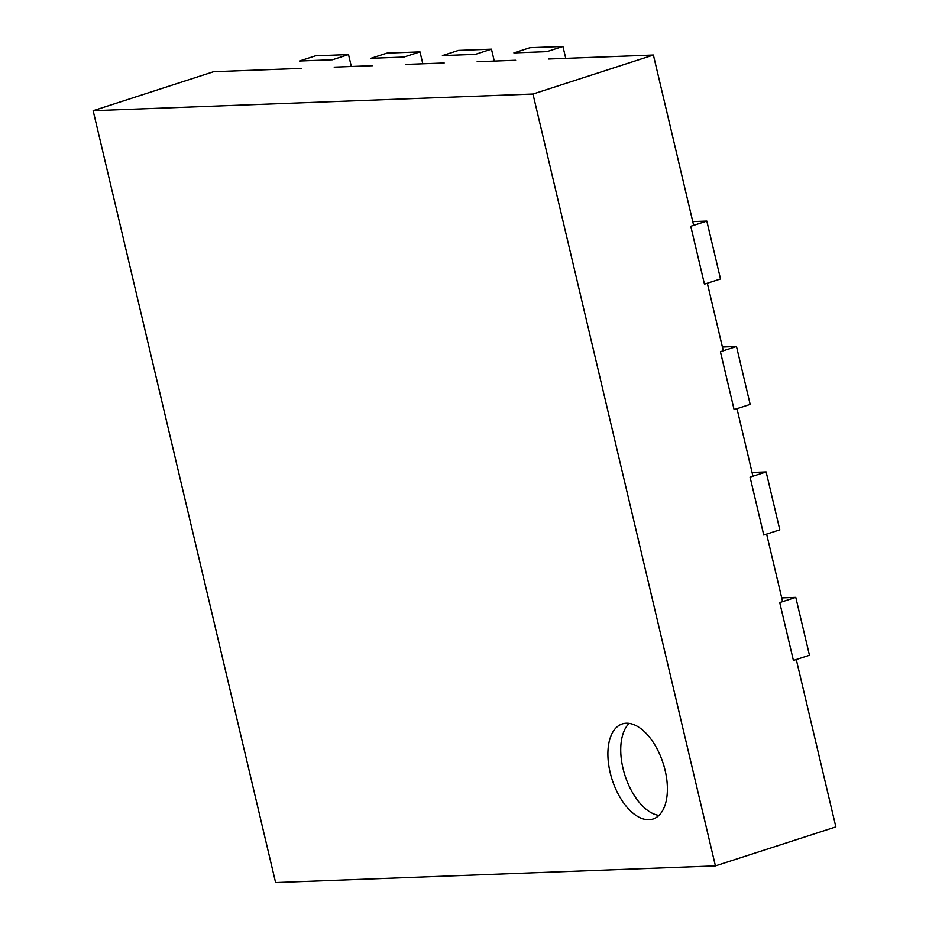 <?xml version="1.0" encoding="UTF-8"?>
<svg xmlns="http://www.w3.org/2000/svg" width="929" height="929" viewBox="0 0 929 929"><rect width="100%" height="100%" fill="white"/><g stroke="black" fill="none" stroke-linecap="round" stroke-linejoin="round"><path stroke-width="1.39" d="M693.649 225.352L653.389 55.043L532.967 94.026L715.423 865.874L275.611 882.55L93.144 110.702L532.967 94.026M707.341 283.24L723.296 350.779M736.987 408.667L752.954 476.205M766.634 534.094L782.601 601.632M796.281 659.52L835.856 826.903L715.423 865.874M653.389 55.043L548.621 59.026M515.63 60.269L477.146 61.732M444.155 62.986L405.671 64.438M372.692 65.692L334.208 67.155M301.217 68.398L213.577 71.719L93.144 110.702M610.156 772.522A49.969 26.778 -107.9 0 0 653.029 819.018A49.969 26.778 -107.9 0 0 663.12 763.232A49.969 26.778 -107.9 0 0 622.256 723.935A49.969 26.778 -107.9 0 0 610.156 772.522M629.177 723.389A49.969 26.778 -107.9 0 0 622.999 768.364A49.969 26.778 -107.9 0 0 658.951 815.407M795.781 597.359L779.721 602.561L793.412 660.449L809.461 655.247L795.781 597.359L781.719 597.893M766.135 471.932L750.075 477.134L763.766 535.023L779.814 529.82L766.135 471.932L752.072 472.466M736.488 346.505L720.428 351.708L734.107 409.596L750.167 404.405L736.488 346.505L722.414 347.04M706.83 221.09L690.781 226.281L704.461 284.169L720.521 278.979L706.83 221.09L692.767 221.613M562.928 46.45L546.879 51.641L513.888 52.895L529.948 47.704L562.928 46.45L565.749 58.376M491.464 49.156L475.404 54.358L442.413 55.612L458.473 50.41L491.464 49.156L494.274 61.082M419.989 51.873L403.929 57.064L370.95 58.318L386.998 53.116L419.989 51.873L422.811 63.787M348.514 54.579L332.466 59.781L299.475 61.024L315.535 55.833L348.514 54.579L351.336 66.505"/></g></svg>

